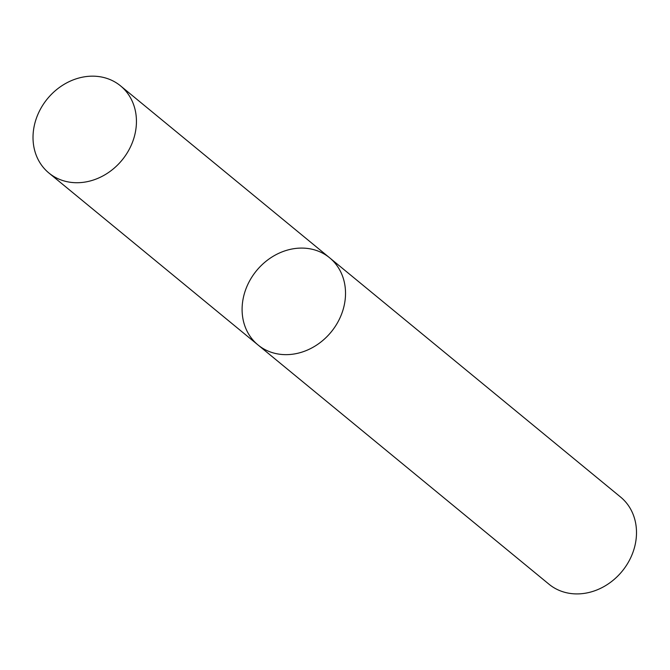 <?xml version="1.0" encoding="UTF-8"?>
<svg xmlns="http://www.w3.org/2000/svg" width="670" height="670" viewBox="0 0 670 670"><rect width="100%" height="100%" fill="white"/><g stroke="black" fill="none" stroke-linecap="round" stroke-linejoin="round"><path stroke-width="1" d="M249.223 281.626A56.406 48.299 -50.6 0 0 257.984 344.933A56.406 48.299 -50.6 0 0 331.114 332.044A56.406 48.299 -50.6 0 0 329.632 257.799A56.406 48.299 -50.6 0 0 249.223 281.626M329.632 257.799A56.406 48.299 -50.6 0 1 331.114 332.044A56.406 48.299 -50.6 0 1 257.984 344.933L548.973 584.198A56.406 48.299 -50.6 0 0 622.095 571.309A56.406 48.299 -50.6 0 0 620.613 497.073L120.558 85.886A56.406 48.299 -50.6 0 0 40.141 109.704A56.406 48.299 -50.6 0 0 48.91 173.011A56.406 48.299 -50.6 0 0 122.032 160.122A56.406 48.299 -50.6 0 0 120.558 85.886M257.984 344.933L48.91 173.011"/></g></svg>
